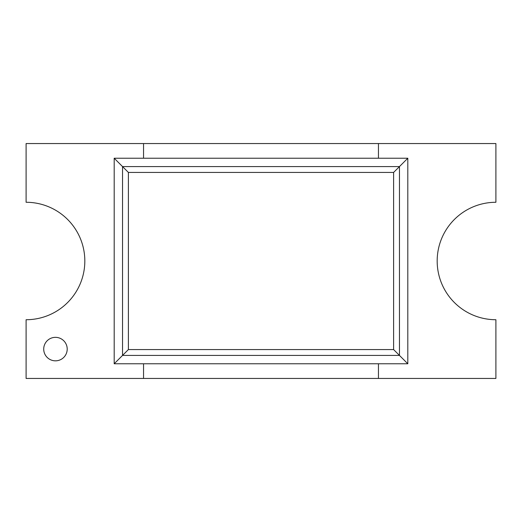 <?xml version="1.0" encoding="UTF-8"?>
<svg xmlns="http://www.w3.org/2000/svg" width="522" height="522" viewBox="0 0 522 522"><rect width="100%" height="100%" fill="white"/><g stroke="black" fill="none" stroke-linecap="round" stroke-linejoin="round"><path stroke-width="0.78" d="M43.718 349.087A11.745 11.745 0 0 1 55.462 337.342A11.745 11.745 0 0 1 67.207 349.087A11.745 11.745 0 0 1 55.462 360.832A11.745 11.745 0 0 1 43.718 349.087M84.825 261A58.725 58.725 0 0 1 26.1 319.725L26.1 378.45L143.55 378.45L143.55 363.769L143.55 378.45L378.45 378.45L378.45 363.769L378.45 378.45L495.9 378.45L495.9 319.725A58.725 58.725 0 0 1 437.175 261A58.725 58.725 0 0 1 495.9 202.275L495.9 143.55L378.45 143.55L378.45 158.231L378.45 143.55L143.55 143.55L143.55 158.231L143.55 143.55L26.1 143.55L26.1 202.275A58.725 58.725 0 0 1 84.825 261M114.188 158.231L407.812 158.231L407.812 363.769L114.188 363.769L114.188 158.231L128.386 172.43L393.614 172.43L407.812 158.231M393.614 172.43L393.614 349.57L407.812 363.769M393.614 349.57L128.386 349.57L114.188 363.769M122.533 166.577L399.467 166.577L399.467 355.423L122.533 355.423L122.533 166.577M128.386 349.57L128.386 172.43"/></g></svg>
